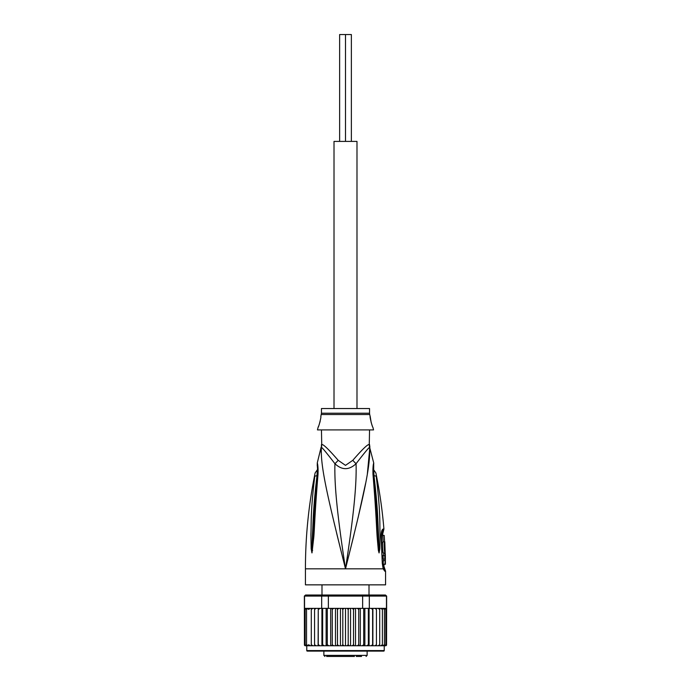 <?xml version="1.0" encoding="UTF-8"?>
<svg xmlns="http://www.w3.org/2000/svg" width="691" height="691" viewBox="0 0 691 691"><rect width="100%" height="100%" fill="white"/><g stroke="black" fill="none" stroke-linecap="round" stroke-linejoin="round"><path stroke-width="1.04" d="M351.374 141.405L351.374 34.55L345.5 34.55L345.5 141.405L345.5 34.55L339.627 34.55L339.627 141.405M356.988 408.545L356.988 141.405L334.012 141.405L334.012 408.545M341.095 656.45L349.905 656.45M331.326 656.45L334.738 656.45M326.593 656.45L354.448 656.45M361.548 656.45L356.262 656.45M337.579 656.45L336.577 656.45M338.53 656.45L337.821 656.45M340.654 656.45L339.385 656.45M377.554 651.103L383.704 651.103A0.536 0.536 0 0 0 384.239 650.577L384.239 645.765L372.89 645.765L374.885 645.765L376.431 644.703L376.431 609.436L374.885 608.365L372.743 608.365L385.086 608.365L374.885 608.365M318.11 608.365L308.601 608.365L318.257 608.365L318.11 645.765L306.761 645.765L306.761 650.577A0.536 0.536 0 0 0 307.296 651.103L383.704 651.103M385.414 595.011L386.64 596.074L385.414 595.011L368.51 595.011L369.322 596.074L362.637 596.074L362.404 595.011L328.596 595.011L328.363 596.074L304.36 596.074L304.446 645.118A1.071 1.071 -90 0 0 305.431 645.765L311.296 645.765L311.296 608.365L311.296 645.765L314.569 645.765L314.569 608.365L314.569 645.765L318.257 645.765L318.257 608.365L321.678 608.365L321.678 596.074L322.49 595.011L305.586 595.011L304.541 596.074L304.541 608.365L308.359 608.365L306.545 609.436L306.545 608.4L306.545 645.731L306.545 609.436M306.761 645.765L304.446 645.118M374.885 645.765L385.569 645.765A1.071 1.071 -90 0 0 386.554 645.118L385.846 645.558L386.554 644.694L386.64 596.074M386.554 645.118L384.239 645.765M385.086 608.365L386.459 608.365L386.459 596.074L369.322 596.074L369.322 608.365L370.886 608.365M305.586 595.011L304.36 596.074M328.596 595.011L322.49 595.011M359.51 608.365L362.637 608.365L362.637 596.074L328.363 596.074L328.363 608.365L331.49 608.365M368.51 595.011L362.404 595.011M321.678 608.365L328.363 608.365M333.667 608.365L357.333 608.365L343.98 608.365L342.805 609.436L341.777 608.365L338.771 608.365L337.476 609.436L336.603 608.365L333.667 608.365L332.276 609.436L331.576 608.365L333.667 608.365M362.637 608.365L369.322 608.365M320.114 608.365L318.378 609.436M338.771 608.365L336.603 608.365M343.98 608.365L341.777 608.365M349.223 608.365L348.195 609.436L347.02 608.365M354.397 608.365L353.524 609.436L352.229 608.365M359.424 608.365L357.333 608.365L358.724 609.436L359.424 608.365M372.743 608.365L371.084 608.365L372.622 609.436L372.743 608.365M381.492 608.486L382.192 608.918M380.681 645.765L382.399 644.694L382.399 609.436L380.681 608.365M376.431 644.694L376.431 609.436M378.115 645.765L379.705 644.694L379.705 608.365L379.705 609.436L378.115 608.365M382.399 609.436L382.399 644.694M386.044 608.659L385.846 609.436L384.455 608.4L384.455 609.436L382.641 608.365M382.641 645.765L384.455 644.694L384.455 645.731L385.846 644.694L385.846 609.436M384.455 608.4L384.455 645.731M384.455 644.694L384.455 609.436M385.846 644.694L385.846 608.564M304.446 644.694L305.154 645.558L305.154 608.564L305.154 645.558M305.154 644.694L306.545 645.731M306.545 608.4L305.154 609.436M310.319 608.365L308.601 609.436L308.359 608.365M312.885 608.365L311.296 609.436M316.115 608.365L314.569 609.436M318.257 645.765L322.326 645.765L322.645 644.694L322.645 608.365M318.378 644.694L319.916 645.765M321.92 608.365L321.92 645.765L318.11 645.765M321.92 645.765L326.791 645.765L327.301 644.694L327.301 608.365M322.645 644.694L324.165 645.765L326.135 645.765L326.135 608.365M326.135 645.765L331.576 645.765L332.276 644.694L332.276 609.436M327.301 644.694L328.778 645.765L330.678 645.765L330.678 608.365M330.678 645.765L336.603 645.765L337.476 644.694L337.476 609.436M332.276 644.694L333.667 645.765L335.472 645.765L335.472 608.365M336.603 645.765L341.777 645.765L342.805 644.694L342.805 609.436M337.476 644.694L338.771 645.765M340.447 608.365L340.447 645.765M341.777 645.765L345.5 645.765L345.5 608.365M342.805 644.694L343.98 645.765M345.5 645.765L347.02 645.765L348.195 644.694L348.195 609.436M347.02 645.765L352.229 645.765L353.524 644.694L354.397 645.765L357.333 645.765L358.724 644.694L359.424 645.765L362.222 645.765L363.699 644.694L364.209 645.765L366.835 645.765L368.355 644.694L368.674 645.765L371.084 645.765L372.622 644.694L372.89 645.765L355.528 645.765L355.528 608.365M348.195 644.694L349.223 645.765M350.553 608.365L350.553 645.765M353.524 644.694L353.524 609.436M352.229 645.765L354.397 645.765M360.322 608.365L360.322 645.765M358.724 644.694L358.724 609.436M364.865 608.365L364.865 645.765M363.699 644.694L363.699 608.365M369.08 608.365L369.08 645.765M368.355 644.694L368.355 608.365M372.89 608.365L372.89 645.765M372.622 644.694L372.622 609.436M379.705 644.694L379.705 609.436M306.545 644.694L308.359 645.765M308.601 608.365L308.601 609.436M308.601 644.694L310.319 645.765M311.296 644.694L312.885 645.765M314.569 644.694L316.115 645.765M345.5 651.103L307.296 651.103M312.911 651.103L313.446 651.103M321.453 429.914L321.73 444.555A10.685 10.564 90 0 1 321.384 447.267C322.248 447.621 326.765 453.097 334.928 463.704C341.924 470.303 348.972 470.303 356.072 463.704C364.209 453.123 368.726 447.647 369.616 447.267A10.685 10.564 90 0 1 369.27 444.555L369.547 429.914M369.383 446.084A10.685 10.564 -90 0 1 369.27 444.555C367.932 443.942 362.447 449.193 352.816 460.31L352.79 460.344M321.73 444.555C323.034 443.916 328.519 449.167 338.184 460.31L345.5 465.363L352.816 460.31A10.685 2.41 46.3 0 0 356.072 463.704C356.677 484.59 353.939 513.646 345.5 568.831C363.786 495.602 370.609 466.373 369.616 447.267L373.745 463.022L373.589 467.004M321.453 413.227L321.453 408.545L369.547 408.545L369.547 413.227L321.453 413.227L320.788 416.561C321.531 416.129 318.594 427.599 318.119 427.245L318.672 425.95M319.052 424.965L319.449 423.825M319.838 422.546L320.166 421.242M318.119 427.245L317.454 429.914L373.546 429.914L372.881 427.245C372.173 427.064 369.452 415.628 370.212 416.561L371.205 422.676M371.585 423.92L372.199 425.604M385.181 553.068L383.574 553.068C382.555 553.422 382.002 541.511 383.064 541.848L384.68 541.848C383.66 541.528 384.205 553.37 385.181 553.068L384.809 541.848M382.797 535.439L384.196 535.439L384.602 541.848M384.93 548.257L384.947 548.844M385.336 553.871L385.353 555.469L384.723 555.469L384.818 559.105L385.44 559.105L384.896 564.288L385.423 564.288L385.336 553.871L383.704 553.871L383.747 555.469M384.818 559.105L383.185 559.105L383.099 555.469L384.723 555.469M383.833 559.105L383.764 560.703M384.896 564.288L383.263 564.288L383.211 560.703L384.844 560.703M321.453 444.555L321.384 447.267C320.391 466.347 327.214 495.611 345.5 568.831C337.07 513.672 334.323 484.581 334.928 463.704A10.685 2.41 133.7 0 0 338.184 460.31L338.201 460.344M316.988 475.762C317.411 470.321 317.532 465.777 316.988 475.762C312.703 511.971 313.204 524.193 312.462 534.143L311.935 548.611A5.347 0.916 -3 0 0 311.166 548.827L310.924 534.35C311.408 524.443 310.328 512.221 314.785 476.367A5.347 1.442 8.9 0 1 316.988 475.762L317.627 475.33M317.29 465.501L317.178 464.948C317.247 464.637 317.938 471.763 317.402 474.924L317.402 474.924A5.347 1.192 -173.7 0 1 318.015 474.458C318.214 469.016 317.972 465.224 317.273 463.091C317.834 464.007 318.085 467.798 318.015 474.458L317.86 476.09C314.69 514.933 314.612 527.518 313.809 537.037L312.004 552.869A5.347 3.705 -139.5 0 1 311.935 552.636L311.926 552.679A5.347 4.414 -109.1 0 0 311.935 552.921L311.166 548.827M317.86 476.09A5.347 1.175 -173.9 0 0 317.221 476.557L314.345 512.083L312.168 550.2A5.347 0.674 -172.4 0 0 312.643 550.382M381.639 534.238L382.693 533.988L383.92 529.056C382.348 510.208 379.67 491.526 375.887 472.998L373.425 469.422M383.194 566.387A2.669 2.617 -90 0 0 383.721 567.985L384.498 567.985L383.963 566.387L383.004 566.249M373.373 475.33L374.012 475.762C373.589 470.277 373.477 465.743 374.012 475.762A5.347 1.434 171.1 0 1 376.215 476.367C375.757 471.996 375.757 471.996 376.215 476.367C380.784 513.465 379.566 524.91 380.076 534.506L379.834 548.827L379.065 552.921L378.357 550.382A5.347 0.674 -7.6 0 0 378.841 550.2L376.655 512.083L373.598 474.924L373.71 465.501M374.012 475.762C378.409 513.223 377.796 524.659 378.547 534.298L379.065 552.636A5.347 3.705 -40.5 0 1 378.996 552.869M379.834 548.827A5.347 0.916 -177 0 0 379.065 548.611L379.074 552.679A5.347 4.414 -70.9 0 1 379.065 552.921M381.968 532.614L383.108 532.355M384.766 571.198L383.168 568.831L305.431 568.831L305.431 584.854L385.569 584.854L385.569 571.198L384.766 571.198A5.347 5.234 -90.1 0 0 383.721 567.985L383.453 567.803M314.785 476.367C315.243 472.013 315.243 472.013 314.785 476.367M341.656 553.5L336.638 533.219M321.16 452.57L321.246 448.77M378.357 550.382L377.295 538.643C376.474 529.332 376.491 517.602 373.14 476.09L372.985 474.458C372.812 468.774 373.062 464.965 373.736 463.03C373.123 464.335 372.872 468.144 372.985 474.458A5.347 1.192 -6.3 0 1 373.598 474.924M373.14 476.09A5.347 1.175 -6.1 0 1 373.779 476.557M377.364 485.194L377.044 482.473M383.384 567.717L383.255 567.259A5.347 3.36 -17.1 0 1 383.168 568.831L382.287 563.45L381.147 536.864C381.13 532.277 381.778 529.669 383.082 529.056A5.347 5.226 90 0 1 382.287 532.355A2.669 2.617 90 0 0 381.89 533.988M369.737 448.545L367.353 473.896M365.556 483.588L358.016 518.025M353.939 534.955L348.679 556.169M367.137 651.103L367.137 655.379L323.863 655.379L324.934 656.45M306.761 650.577L384.239 650.577M369.538 444.555L369.892 447.267M369.547 413.227L369.702 414.522L321.298 414.522M383.082 529.056L383.92 529.056M381.147 536.864L381.605 536.829L381.924 532.683M382.287 563.45L381.605 536.829M321.989 584.854L321.989 595.011M369.011 584.854L369.011 595.011M323.863 651.103L323.863 655.379M367.137 655.379L366.066 656.45M369.702 414.522L370.212 416.561M305.431 568.831C305.439 536.562 308.661 504.62 315.113 472.998L317.575 469.422M382.693 533.988L383.203 541.848M383.963 566.387L383.946 564.288M383.73 553.871L383.704 553.068M317.402 474.924L317.221 476.557M317.411 467.004L317.255 463.022L321.108 447.267M383.255 567.259L382.719 563.459M384.498 567.985L385.569 571.198"/></g></svg>
